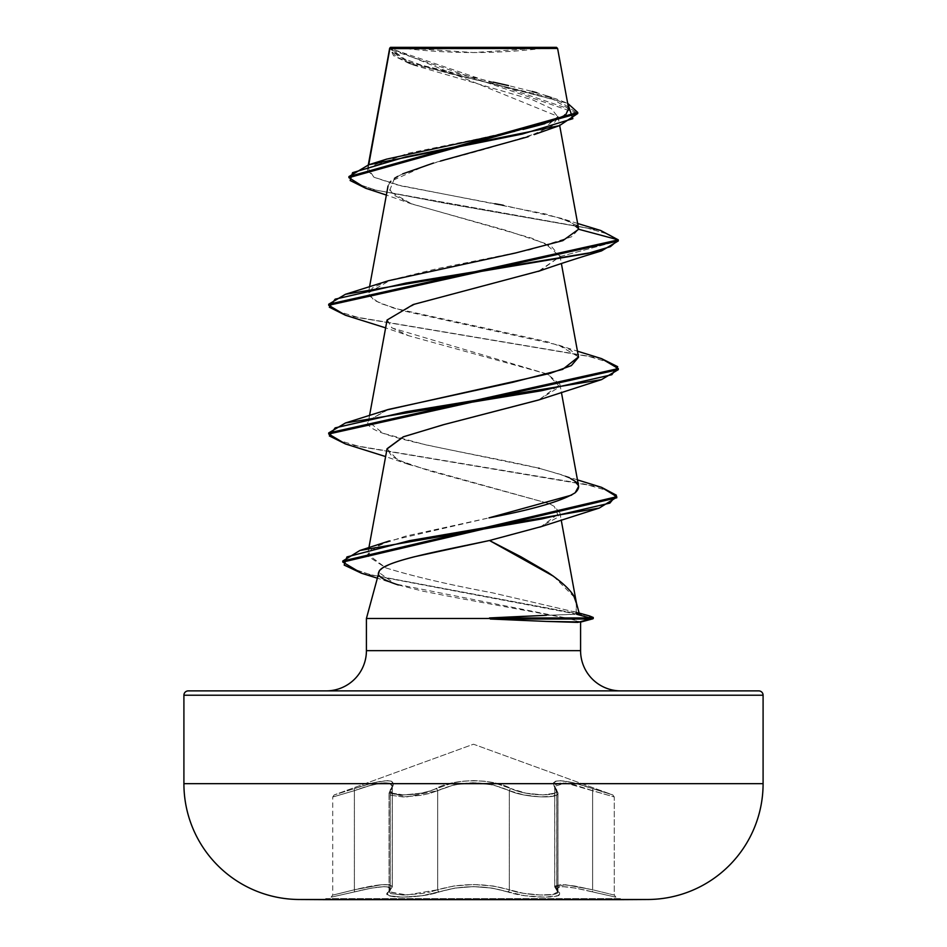<?xml version="1.0" encoding="UTF-8"?>
<svg xmlns="http://www.w3.org/2000/svg" width="947" height="947" viewBox="0 0 947 947"><rect width="100%" height="100%" fill="white"/><g stroke="black" fill="none" stroke-linecap="round" stroke-linejoin="round"><path stroke-width="0.71" stroke-dasharray="4.74 3.55" d="M325.685 898.62L621.315 898.62L325.685 898.62M621.315 899.65L325.685 899.65L621.315 899.65M555.072 886.001L556.812 889.778L556.812 790.674L557.984 792.97L556.812 790.674A2.166 1.977 139 0 0 555.226 788.638C564.684 796.889 527.538 796.865 511.155 788.626A2.166 1.503 -64.4 0 0 509.32 790.674L523.431 794.864L540.039 796.889L553.119 796.19L557.937 792.97L557.937 891.719L553.107 894.418L540.074 894.998L523.49 893.317L509.32 889.778A2.166 1.539 109.1 0 1 507.58 891.885C484.888 885.019 462.148 885.019 439.384 891.873C420.03 898.81 377.628 898.833 388.495 891.885C394.023 885.043 382.659 885.043 354.415 891.885L331.119 897.164L371.567 888.097L384.328 886.605L388.258 886.984L390.282 888.085L387.287 894.051L389.312 895.732L402.309 897.164L421.971 895.744L454.809 888.108L473.488 886.629L492.18 888.108L525.005 895.732L544.667 897.164L557.688 895.732L559.713 894.051L556.718 888.097L562.66 886.605L575.421 888.085L615.881 897.164L592.585 891.885L592.633 889.778L614.272 895.069L614.272 796.972L592.633 790.674L592.633 889.778L574.699 886.013L561.358 884.534L555.072 886.001L554.753 886.901L554.753 786.306L565.513 782.98L614.272 796.972L565.513 782.956L554.682 786.259L556.753 790.662L556.753 889.766L557.937 891.719L557.984 792.97L553.155 796.19L540.062 796.889L523.442 794.853L509.356 790.662L509.356 889.766L523.537 893.317L540.121 894.998L553.155 894.418L557.984 891.719L557.937 792.97L556.753 790.662L557.937 792.97C559.653 799.185 524.33 797.765 509.32 790.674A2.166 1.503 115.6 0 1 511.12 788.638L494.251 782.92L484.213 781.228L473.547 780.624L462.894 781.216L452.796 782.92L429.109 791.195L420.918 793.207L403.86 794.935L392.543 793.207L390.78 791.183L393.621 782.897L391.36 781.192L386.98 780.588L372.881 782.885L334.161 794.935L473.5 744.212L612.839 794.935L574.154 782.897L560.068 780.588L555.664 781.18L553.379 782.885L556.22 791.183L554.469 793.195L543.176 794.935L526.106 793.207L517.891 791.195L511.12 788.638L526.106 793.195L543.164 794.935L554.504 793.207L556.28 791.195L553.462 782.92L555.723 781.228L560.091 780.624L574.166 782.92L612.839 794.935L473.5 744.212L334.161 794.935L372.787 782.92L386.861 780.624L391.253 781.216L393.538 782.92L390.72 791.195L392.484 793.207L403.789 794.935L420.87 793.207L429.074 791.183L452.725 782.897L462.775 781.192L473.453 780.588L484.13 781.18L494.227 782.885L511.155 788.626C527.586 796.889 564.672 796.865 555.167 788.626A2.166 1.977 138.9 0 1 556.753 790.662A2.166 1.977 -41.1 0 0 555.167 788.626C549.39 778.221 561.938 778.221 592.822 788.626L592.597 790.662L592.822 788.626L612.839 794.935L592.858 788.638L592.633 790.674L592.858 788.638C561.962 778.256 549.414 778.256 555.226 788.638A2.166 1.977 -41 0 1 556.812 790.674L554.753 786.282L555.049 784.98L561.334 782.66L574.805 784.968L592.633 790.674L592.633 889.778L614.272 895.069L592.597 889.766L592.597 790.662L574.793 784.956L561.299 782.624L554.978 784.945L554.682 786.27L556.753 790.662L556.753 889.766L554.989 885.99L561.275 884.51L574.628 885.99L592.597 889.766L592.597 790.662L614.272 796.972L614.272 895.069L592.597 889.766L565.383 884.711L554.682 886.866L554.989 885.99M389.028 793.243L390.188 790.674A2.166 1.977 41 0 1 391.774 788.638C397.515 778.256 384.979 778.256 354.142 788.638L354.178 788.626C385.121 778.221 397.669 778.221 391.833 788.626C382.351 796.877 419.474 796.877 435.88 788.638A2.166 1.503 64.4 0 1 437.644 790.662A2.166 1.503 -115.6 0 0 435.845 788.626C454.11 778.233 493.02 778.28 511.12 788.638A2.166 1.503 115.6 0 0 509.356 790.662A2.166 1.503 -64.4 0 1 511.155 788.626C492.925 778.197 453.944 778.245 435.845 788.626C419.403 796.877 382.292 796.877 391.774 788.638A2.166 1.977 -139 0 0 390.188 790.674L390.188 889.778L389.028 891.956L390.945 893.637L403.114 895.069L390.981 893.637L389.087 891.944L390.247 889.766L390.247 790.662L392.318 786.259L392.318 886.866L390.247 889.766L390.247 790.662L392.318 786.259C390.507 780.517 377.865 781.985 354.403 790.662C326.336 798.913 326.336 798.925 354.367 790.674L369.141 785.832L381.416 782.991L389.501 783.157L392.247 786.282L392.247 886.889L389.525 884.853L381.558 884.723L354.367 889.778L354.367 790.674C377.758 782.021 390.389 780.553 392.247 786.282L389.004 792.97L406.926 796.889L437.644 790.662C461.497 780.257 485.397 780.257 509.356 790.662C524.318 797.753 559.665 799.197 557.996 792.97L554.753 786.282L556.812 790.674L556.812 889.778L554.753 886.889L565.477 884.735L592.633 889.778L592.585 891.885C564.365 885.043 553.001 885.043 558.505 891.885A2.166 2.024 -50.2 0 1 556.812 889.778A2.166 2.024 129.8 0 0 558.505 891.885C569.372 898.821 527.029 898.821 507.616 891.873C526.958 898.821 569.336 898.821 558.446 891.873A2.166 2.024 129.7 0 1 556.753 889.766L557.984 891.719C559.452 896.892 524.697 895.791 509.32 889.778L509.32 790.674C485.491 780.292 461.615 780.292 437.68 790.674L407.009 796.889L389.063 792.97L390.247 790.662A2.166 1.977 -138.9 0 1 390.685 789.242A2.166 1.977 41.1 0 0 390.247 790.662L389.087 793.231L390.969 795.243L403.15 796.972L421.533 795.255L430.376 793.243L421.486 795.243L403.079 796.972L390.91 795.255L389.087 793.231M299.051 899.496L647.949 899.496L299.051 899.496A115.83 115.83 0 0 1 183.907 783.666L763.093 783.666L183.907 783.666M396.118 47.35L473.5 52.547L550.882 47.35L396.118 47.35L550.882 47.35A579.173 579.173 0 0 1 396.118 47.35L556.493 47.35L396.118 47.35M578.558 357.208L570.177 349.668L547.496 341.76L393.49 308.071L373.887 300.282L368.43 292.883L390.555 280.063L437.336 268.64L529.456 249.949L571.562 236.821L578.629 229.245L569.265 221.255L545.33 213.927L395.988 184.629L374.136 177.302L367.365 169.975L368.111 168.294L407.553 153.414L479.821 138.546L544.892 123.666L563.276 116.232L568.673 108.787L389.809 48.297L405.908 61.105L449.636 73.629L555.522 98.666L567.667 103.306L408.962 62.265L389.785 48.084L389.596 49.457L577.741 113.51L559.109 100.962L511.723 88.402L408.879 63.307L393.55 55.695L389.844 48.025L558.02 116.457L539.068 132.663L486.367 148.857L426.789 165.062L390.862 181.268M580.582 650.66L366.418 650.66L580.582 650.66M326.194 690.884L620.806 690.884L326.194 690.884M383.997 567.135L379.25 571.23M545.436 615.337L576.676 614.272M576.427 602.967L576.202 612.295L576.214 602.162L579.327 613.834M398.296 584.962L422.764 591.129L453.459 597.19L568.709 618.486L366.418 618.486L568.709 618.486L580.582 621.954L577.777 622.392M546.443 621.421L492.132 619.101M390.176 182.002L388.021 186.026L392.981 194.727L410.24 203.427L531.788 238.206L551.805 246.907L560.02 256.554L539.944 270.806M387.063 320.027L392.046 327.958L547.52 374.112L559.937 384.375L538.855 399.906M387.051 448.736L397.574 459.863L429.157 470.766L549.355 503.674L554.291 506.444L559.878 512.729L541.021 526.674M553.51 576.261L574.166 597.048M576.202 612.295L492.535 592.834C448.191 584.536 412.632 576.226 385.855 567.904L367.708 554.244L378.575 545.141L405.967 536.049L488.972 517.867L389.359 540.938L371.911 548.881L367.744 556.019L385.855 567.904C414.005 576.545 449.565 584.867 492.535 592.834L576.202 612.295M571.657 495.103L575.172 492.76M578.641 486.332L573.337 480.2C574.249 478.945 562.684 474.932 538.63 468.161L425.961 444.889L382.943 433.241L368.43 421.581L368.833 420.385L386.885 409.944M494.985 203.759L401.635 186.026L373.852 177.16L368.111 168.294L368.75 164.778L368.111 168.294L386.636 159.132M493.351 82.176L421.711 65.236L398.64 56.761L389.809 48.297L557.605 48.463M392.212 48.617L389.892 48.628M542.477 48.415L389.596 48.581L396.106 56.583L413.839 65.154L532.64 99.861L551.249 108.538L558.103 117.215L552.125 125.904L528.225 136.711M440.592 161.002L433.56 163.026M402.676 173.881L397.704 176.391M394.473 178.356L389.395 191.187L411.815 204.019L505.793 230.287L545.093 243.426L560.02 256.554L618.296 240.94L608.921 234.371L586.146 227.801L365.921 188.358M365.992 188.382L586.169 227.801L608.933 234.371L618.296 240.94L560.02 256.554L538.334 271.387L416.207 303.561L387.145 319.648L391.679 327.698L408.678 335.735L385.618 327.863M600.599 230.464L446.522 203.522L375.616 190.051L355.705 183.316L348.922 176.58M514.789 131.325L522.969 129.455M544.951 123.643L550.029 122.009M563.856 115.865L565.904 114.362M568.662 108.704L547.603 96.049L536.842 92.747M531.078 91.161L508.539 85.609M348.922 176.592L355.717 183.327L375.651 190.063L446.617 203.534L600.682 230.488M576.297 225.244L561.24 218.307L503.283 205.274M366.418 618.486L378.776 572.343L394.899 583.885L377.226 578.144M188.252 690.884L758.748 690.884M620.806 690.884L329.023 690.884L620.806 690.884M763.093 695.228L183.907 695.228L763.093 695.228M580.215 622.203L568.709 618.486L394.899 583.885M489.481 540.512L539.612 527.159L558.718 516.813L554.291 506.444L549.39 503.674L408.654 464.444L392.082 456.691L387.015 448.949M538.346 400.084L559.795 386.743L547.544 374.124M547.508 374.112L408.678 335.735M345.454 315.244L587.519 356.048L610.377 362.843L618.296 369.65L610.401 362.855L587.566 356.06L345.537 315.268M345.466 443.954L583.826 483.929L607.95 490.593L616.734 497.246M361.446 573.219L577.599 614.26L592.846 618.817M601.546 358.629L359.469 317.825L336.623 311.03L328.704 304.224L336.599 311.018L359.434 317.813L601.463 358.605M601.546 487.338L359.493 446.534L336.623 439.739L328.704 432.945L336.611 439.728L359.446 446.534L601.463 487.303M342.79 561.003L350.023 567.88L370.75 574.746L589.543 615.952M593.248 618.545L577.611 614.26L361.541 573.243M616.781 497.791L609.063 491.055L585.672 484.331L345.548 443.977M388.448 280.726L372.301 287.971L368.774 295.44L379.546 303.147L404.333 311.078L558.541 345.075L578.51 356.889M388.459 409.424L368.833 420.385C355.776 436.307 471.795 452.24 538.63 468.161L559.618 474.139L570.65 478.626M577.457 479.892L559.618 474.139M589.602 615.964L370.762 574.746L350.035 567.88L342.79 561.015M571.171 614.366L523.573 616.331M354.142 788.638L354.367 790.674L354.142 788.638M354.178 788.626L354.403 790.662C326.336 798.913 326.336 798.925 354.367 790.674L332.728 796.972L354.403 790.662L354.178 788.626M391.833 788.626A2.166 1.977 41.1 0 0 390.685 789.242A2.166 1.977 -138.9 0 1 391.833 788.626M435.88 788.638A2.166 1.503 -115.6 0 1 437.68 790.674A2.166 1.503 64.4 0 0 435.88 788.638M554.682 886.866L557.44 891.447A2.166 2.024 -50.3 0 1 556.753 889.766L554.682 886.866L554.682 786.27L557.937 792.97L557.996 892.003L554.753 886.889M354.403 790.662L354.403 889.766L381.594 884.711L389.584 884.829L392.318 886.866L392.318 786.259L389.596 783.133L381.534 782.956L369.2 785.809L354.403 790.662L354.403 889.766L338.908 893.637L354.367 889.778C377.912 884.084 390.531 883.125 392.247 886.889L390.188 889.778A2.166 2.024 50.2 0 1 388.495 891.885A2.166 2.024 -129.8 0 0 390.188 889.778L392.247 886.889L392.247 786.282L390.188 790.674L390.188 889.778L389.004 891.719L406.879 894.998L437.644 889.766A2.166 1.539 -109.2 0 0 439.384 891.873A2.166 1.539 70.8 0 1 437.644 889.766L437.644 790.662L453.684 784.956L473.453 782.624L493.269 784.945L509.356 790.662L509.356 889.766L493.15 885.99L473.512 884.51L453.862 885.99L437.644 889.766L437.644 790.662L430.34 793.231L437.68 790.674L437.68 889.778L430.317 891.956L437.644 889.766C461.568 882.924 485.468 882.924 509.356 889.766C524.756 895.803 559.523 896.892 557.996 891.719L557.44 891.447A2.166 2.024 -50.3 0 0 558.446 891.873C552.894 885.019 564.258 885.019 592.55 891.873L592.597 889.766L592.55 891.873L615.881 897.164L575.492 888.108L562.755 886.629L556.8 888.108L559.772 894.051L557.736 895.732L544.714 897.164L525.052 895.732L507.616 891.873A2.166 1.539 109.2 0 0 509.356 889.766A2.166 1.539 -70.8 0 1 507.616 891.873A2.166 1.539 -70.9 0 0 509.32 889.778L509.32 790.674L493.292 784.98L473.547 782.66L453.755 784.968L437.68 790.674L437.68 889.778L453.873 886.013L473.488 884.534L493.115 886.001L509.32 889.778C485.42 882.947 461.544 882.947 437.68 889.778L406.89 894.998L389.028 891.956M403.114 895.069L421.439 893.637L430.293 891.944L421.439 893.637L403.114 895.069M338.908 893.637L332.728 895.069L338.896 893.637M389.087 891.944L390.247 889.766A2.166 2.024 -129.7 0 1 388.554 891.873A2.166 2.024 50.3 0 0 390.247 889.766L392.318 886.866C390.59 883.089 377.948 884.06 354.403 889.766L354.45 891.873C382.718 885.019 394.094 885.019 388.554 891.873C377.652 898.81 419.983 898.833 439.42 891.885L421.971 895.732L402.309 897.164L389.276 895.744L387.228 894.063L390.211 888.108L384.257 886.629L371.52 888.108L331.119 897.164L354.45 891.873L354.403 889.766C326.265 896.726 326.253 896.726 354.367 889.778L354.367 790.674M354.403 889.766C326.265 896.726 326.253 896.726 354.367 889.778M439.42 891.885A2.166 1.539 -109.1 0 1 437.68 889.778A2.166 1.539 70.9 0 0 439.42 891.885C462.124 885.043 484.84 885.043 507.58 891.885L492.215 888.097L473.512 886.605L454.797 888.085L439.384 891.873M368.3 164.92L367.365 169.975M558.02 116.457L559.689 125.549M369.543 286.834L368.43 292.883M559.926 255.595L561.382 263.515M369.543 415.544L368.43 421.581M559.937 384.375L561.382 392.212M368.916 547.626L367.708 554.244M559.878 512.729L561.192 519.915M413.839 65.154L408.879 63.307M411.815 204.019L386.376 195.046M389.596 49.457L389.596 48.522M577.741 113.51L577.741 112.444M547.603 96.049L555.522 98.666M577.646 223.48L561.24 218.307M408.654 464.444L385.618 456.572M328.704 432.933L328.704 434.01M558.541 345.075L577.457 351.183M573.432 611.442L579.126 613.052M612.839 794.935L614.272 796.972M392.247 786.282L389.004 792.97M334.161 794.935L332.728 796.972L332.728 895.069L331.119 897.164M389.063 792.97L389.063 891.719L389.016 792.982L392.318 786.259M614.272 895.069L615.881 897.164M392.247 886.889L389.004 891.719M389.063 891.719L392.318 886.866"/><path stroke-width="1.42" d="M299.051 899.496L647.949 899.496A115.83 115.83 0 0 0 763.093 783.666L183.907 783.666A115.83 115.83 0 0 0 299.051 899.496A28958.846 28958.846 0 0 0 325.685 899.65A28958.846 28958.846 0 0 1 299.051 899.496L647.949 899.496A28958.846 28958.846 0 0 1 621.315 899.65A28958.846 28958.846 0 0 0 647.949 899.496A115.83 115.83 0 0 0 763.093 783.666L763.093 695.228L183.907 695.228L183.907 783.666L763.093 783.666L763.093 695.228A4.344 4.344 0 0 0 758.748 690.884L188.252 690.884A4.344 4.344 0 0 0 183.907 695.228L763.093 695.228A4.344 4.344 0 0 0 758.748 690.884L188.252 690.884L758.748 690.884M389.596 48.581L368.75 164.778L389.892 48.628L557.605 48.463L556.493 47.35L390.507 47.35L389.809 48.048L390.507 47.35L556.493 47.35L557.605 48.463L392.212 48.617M620.806 690.884A40.224 40.224 0 0 1 580.582 650.66L580.582 622.108L580.582 650.66A40.224 40.224 0 0 0 620.806 690.884M379.25 571.23L366.418 618.486L366.418 650.66A40.224 40.224 0 0 1 326.194 690.884A40.224 40.224 0 0 0 366.418 650.66L580.582 650.66L366.418 650.66L366.418 618.486L490.368 618.486L489.492 617.941L546.348 615.301M579.315 613.763L576.202 612.295L579.315 613.763L576.676 614.272L579.315 613.763L576.214 602.162C574.924 594.231 565.501 584.323 547.911 572.438L520.957 556.777L489.481 540.512L414.301 556.789C402.712 559.748 394.295 562.364 389.051 564.649L383.997 567.135M492.132 619.101L490.368 618.486L366.418 618.486M580.215 622.203L592.846 618.817L577.777 622.392L546.443 621.421L580.582 621.954M390.862 181.268L390.176 182.002M539.944 270.806L413.235 304.532L387.063 320.027L369.543 415.544M538.855 399.906L443.042 424.812L403.138 436.898L387.051 448.736L368.916 547.626M541.021 526.674L489.481 540.512L553.51 576.261M574.166 597.048L576.581 603.795M570.65 478.626L573.337 480.2C579.694 483.728 580.31 487.918 575.172 492.76C561.796 501.129 533.054 509.498 488.972 517.867L571.657 495.103M575.172 492.76L578.641 486.332L561.382 392.212M386.885 409.944L549.805 373.473L571.361 365.601L578.558 357.208L561.382 263.515M528.225 136.711L440.592 161.002M433.56 163.026L402.676 173.881M397.704 176.391L394.473 178.356M386.376 195.046L365.921 188.358L350.141 180.51L352.568 172.674L405.399 156.989L559.452 125.631L577.741 113.51L348.922 177.657L365.992 188.382M345.537 315.268L328.704 305.289L618.296 240.94L618.296 239.875L600.599 230.464M348.922 177.657L348.922 176.58L577.741 112.444L567.667 103.306L572.84 118.683L522.294 134.048L368.726 164.778L348.922 176.592M368.726 164.778L386.636 159.132L514.789 131.325M522.969 129.455L544.951 123.643M550.029 122.009L563.856 115.865M565.904 114.362L568.662 108.704M536.842 92.747L532.143 91.445M508.539 85.609L493.351 82.176M577.646 223.48L600.682 230.488L618.296 239.875L578.629 229.245L576.297 225.244M503.283 205.274L494.985 203.759M489.481 540.512C439.55 551.118 380.149 561.725 378.776 572.343C376.492 575.705 383.002 579.919 398.296 584.962M183.907 783.666L183.907 695.228A4.344 4.344 0 0 1 188.252 690.884M387.015 448.949L403.54 436.733L444.202 424.516L538.346 400.084L601.546 379.605L405.896 411.779L335.155 427.866L329.331 435.916L345.466 443.954L385.618 456.572M345.454 294.28L388.448 280.726L515.511 253.003L562.826 240.633L578.629 229.245L618.296 239.875L328.704 304.224L345.454 294.28L587.531 253.476L610.389 246.67L618.296 239.875L618.296 240.94L601.534 250.896L405.896 283.07L335.155 299.157L329.331 307.207L345.454 315.244L385.618 327.863M345.548 443.977L328.704 434.01L618.296 369.65L601.546 379.605M616.734 497.246L599.262 508.066L409.578 540.642L346.933 556.931L344.175 565.075L361.446 573.219L377.226 578.144M601.463 358.605L618.296 368.584L328.704 432.933L345.466 422.978L541.104 390.803L611.833 374.716L617.669 366.678L601.546 358.629L577.457 351.183M601.463 487.303L616.781 496.713L342.79 561.003L342.79 562.08L616.781 497.791L616.781 496.713M589.543 615.952L593.248 617.468L590.017 617.941L590.017 619.018L593.248 618.545L593.248 617.468M361.541 573.243L342.79 562.08M578.51 356.889L562.613 369.413L512.505 382.351L388.459 409.424L345.466 422.978M538.63 468.161L539.293 468.327M577.777 622.392L590.017 619.018L590.017 617.941L576.676 614.272L590.017 617.941L589.602 615.964L579.126 613.052M342.79 561.015L359.884 550.479L541.98 518.909L609.856 503.117L616.402 495.222L601.546 487.338L577.457 479.892M523.573 616.331L489.492 617.941L590.017 617.941L489.492 617.941L490.368 619.018L590.017 619.018L490.368 619.018L546.443 621.421M568.673 108.787L557.605 48.463L542.477 48.415M325.685 899.65L621.315 899.65L325.685 899.65M389.69 48.261L368.3 164.92M559.689 125.549L578.581 228.582M388.021 186.026L369.543 286.834M561.192 519.915L576.427 602.967M534.179 134.581L559.452 125.631M389.596 49.457L389.596 48.522M577.741 113.51L577.741 112.444M539.612 527.159L599.262 508.066M538.334 271.387C567.253 261.206 588.537 254.885 601.534 250.896M328.704 304.224L328.704 305.289M618.296 368.584L618.296 369.65M328.704 432.933L328.704 434.01M389.359 540.938L359.884 550.479"/></g></svg>
